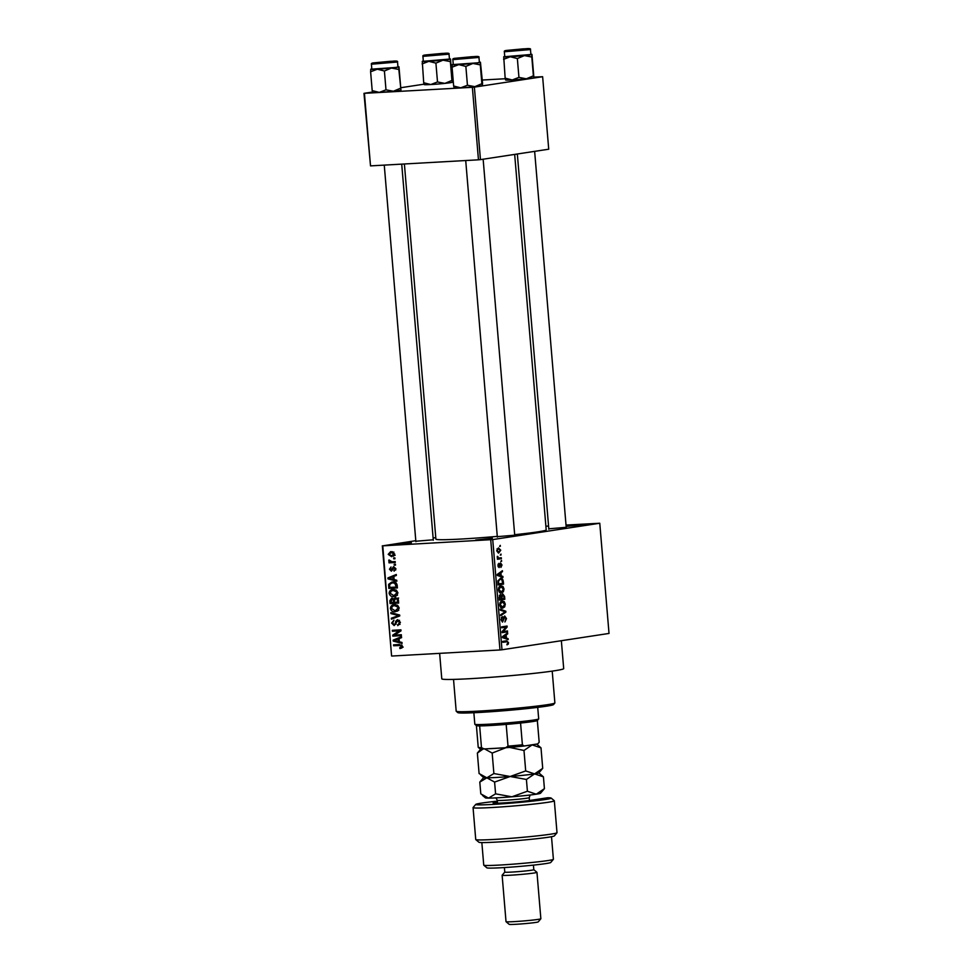 <?xml version="1.0" encoding="UTF-8"?>
<svg xmlns="http://www.w3.org/2000/svg" width="973" height="973" viewBox="0 0 973 973"><rect width="100%" height="100%" fill="white"/><g stroke="black" fill="none" stroke-linecap="round" stroke-linejoin="round"><path stroke-width="1.46" d="M411.397 542.776L394.71 544.588L411.397 542.776M492.35 538.215L475.663 540.039L492.35 538.215M566.116 526.101L587.4 524.471L566.14 526.381M514.705 535.199L497.288 536.658M433.265 539.784L415.848 541.243M566.213 527.33L548.796 528.801M561.348 640.708L563.695 668.597A61.165 2.639 175.2 0 1 532.243 673.559A61.165 2.639 175.2 0 1 470.154 678.68A61.165 2.639 175.2 0 1 441.778 678.826L439.638 653.357M497.276 536.378A55.339 2.396 175.2 0 1 461.567 539.018A55.339 2.396 175.2 0 1 435.904 539.151L404.391 163.987M435.77 537.631L433.119 538.045M415.799 540.684L382.778 545.841L492.727 539.577L501.983 649.769L499.976 649.964L490.72 539.76M382.778 545.841L391.584 655.984L382.328 545.792M498.444 553.078L496.668 550.791L498.456 547.908L500.754 550.171L498.663 553.078M501.326 557.76L501.399 558.672L497.446 559.28L497.349 556.361L498.456 558.016L501.326 557.76M497.665 558.064L499.271 558.064M499.052 567.563L497.908 565.654L498.857 563.343L499.052 566.651L500.536 562.953L501.995 564.985L500.925 567.429L501.436 565.009L500.377 564.145L499.125 567.563M500.268 578.339C501.8 577.865 502.81 578.886 503.309 581.416L503.54 584.116L498.103 584.943L497.872 580.881L500.584 578.303M500.292 594.491L501.509 595.318L502.737 593.858L504.573 596.413L504.805 599.283L499.38 600.11L499.137 597.24L500.402 594.479M505.814 611.226L505.887 612.126L500.694 615.69L500.609 614.741L505.218 611.835L500.219 610.12L500.134 609.159L505.814 611.226L503.722 611.348M507.468 630.918L507.541 631.83L502.117 632.669L502.032 631.684L506.057 627.123L501.703 627.792L501.63 626.867L507.055 626.04L507.14 627.026L503.114 631.574L507.468 630.918M506.532 640.806L508.514 642.618L508.259 644.114L506.994 644.868L507.882 642.667L507.383 641.742L502.919 642.289L502.846 641.365L506.824 640.769M507.383 641.742L502.895 641.925M501.983 649.769L609.025 633.435L599.769 523.243L492.727 539.577M508.113 638.641L508.198 639.614L502.53 637.631L502.445 636.658L507.626 632.888L507.711 633.861L506.155 634.907L506.422 638.093L508.113 638.641L505.802 638.775M502.433 622.051L500.949 619.631L502.336 616.614L501.582 619.509L502.591 621.115L503.126 620.738L503.515 617.575L504.683 615.982L506.507 618.621L504.926 621.954L505.863 618.633L504.78 616.906L502.53 622.051M504.841 616.894L503.673 616.967L504.841 616.894M502.238 608.149L502.871 608.113C501.35 608.551 500.304 607.505 499.721 604.987C499.867 602.409 500.694 601.083 502.214 601.01L504.233 601.63L505.291 604.148L504.659 606.921L502.53 608.149M500.961 592.995L501.606 592.958C500.073 593.396 499.027 592.35 498.444 589.833C498.59 587.242 499.417 585.916 500.937 585.855L502.968 586.464L504.014 588.981L503.382 591.766L501.253 592.995M502.895 576.43L502.968 577.39L497.3 575.42L497.227 574.447L502.409 570.677L502.494 571.638L500.937 572.683L501.204 575.882L502.895 576.43L500.572 576.563M501.545 560.387L500.84 561.433L501.545 560.387M501.01 554.063L500.317 555.109L501.01 554.063M500.28 545.366L499.587 546.4L500.28 545.366M393.651 557.943L394.88 557.87L394.953 558.794L393.737 558.867L393.651 557.943M391.949 561.749L395.196 561.567L395.269 562.491L389.018 562.844L388.945 561.92L389.942 561.859L388.738 560.825L389.005 559.925L391.949 561.749M394.187 564.267L395.415 564.206L395.488 565.118L394.26 565.191L394.187 564.267M393.7 566.675L395.914 568.791L394.089 571.163L395.014 568.779L393.943 567.6L391.401 571.175L389.443 569.205L391.049 566.967L390.331 569.12L391.195 570.263L393.457 566.712M391.195 570.263L392.91 569.752M394.126 579.58L396.753 580.236L396.838 581.209L388.02 578.886L387.935 577.913L396.279 574.484L396.352 575.444L393.858 576.393L394.126 579.58M397.921 592.8L396.802 595.525L393.931 596.595C391.511 596.936 389.905 595.829 389.115 593.287C389.468 590.733 390.842 589.456 393.226 589.492L396.388 590.234L397.921 592.8M392.533 589.553L393.226 589.492M399.198 607.955L398.079 610.679L395.208 611.762C392.788 612.09 391.182 610.995 390.392 608.441C390.732 605.887 392.107 604.622 394.503 604.647L397.665 605.388L399.198 607.955M393.81 604.72L394.503 604.647M399.733 647.653L401.423 646.437L400.694 645.488L393.627 645.756L393.554 644.831L399.38 644.503L402.433 646.425L401.946 647.909L399.915 648.577L399.733 647.653L403.163 647.142M392.034 656.033L499.976 649.964M399.356 641.803L401.983 642.448L402.068 643.421L393.238 641.098L393.165 640.125L401.496 636.695L401.581 637.668L399.088 638.604L399.356 641.803M394.466 635.114L401.338 634.724L401.411 635.649L392.824 636.123L392.739 635.138L399.295 630.857L392.411 631.246L392.338 630.322L400.925 629.847L401.01 630.832L394.466 635.114M397.677 619.692L400.414 622.428L397.775 625.651L399.404 622.404L397.616 620.64L399.514 620.348L397.775 620.616L394.187 625.59L391.62 623.097L393.956 620.166L392.618 623.012L394.138 624.666L394.989 624.325L395.756 621.212L397.398 619.728M394.138 624.666L396.072 624.155M390.854 612.625L399.684 615.033L399.757 615.933L391.401 619.156L391.316 618.196L398.723 615.593L390.927 613.586L390.854 612.625M395.683 597.556L398.431 600.232L398.675 603.09L390.088 603.564L389.845 600.706L391.791 598.042L393.676 598.942L395.33 597.592M392.545 581.976C394.965 581.599 396.51 582.681 397.179 585.223L397.41 587.923L388.823 588.41L388.641 584.359L391.791 582.049M391.146 551.594L394.661 553.978L391.645 556.726L388.203 554.342L390.599 551.655M545.889 526.198L548.565 526.04M566.031 525.067L599.769 523.243M480.455 159.621L548.723 149.21L542.63 76.709L474.374 87.132L480.455 159.621L478.461 159.815L472.367 87.315L474.374 87.132M364.425 93.396L370.518 165.884L363.975 93.347L472.367 87.315M370.518 165.884L478.461 159.815M424.009 84.177L401.083 87.679M372.501 92.046L363.975 93.347M452.554 81.708L453.284 81.659M482.292 80.029L505.267 78.74M533.995 77.122L542.63 76.709M514.668 154.403L546.194 529.884A55.339 2.396 175.2 0 1 514.668 534.7M402.408 646.291L401.423 646.437M402.019 645.281L400.694 645.488M401.74 644.99L393.627 645.756M396.741 645.281L396.68 644.649M399.319 641.402L398.322 641.548L398.103 638.981L394.089 640.489L398.322 641.548M395.476 640.757L393.238 641.098M396.266 639.699L393.165 640.125M396.266 639.65L401.569 637.473M399.1 638.823L398.103 638.981M401.387 635.345L392.824 636.123M395.926 635.649L395.877 635.028M394.916 634.81L392.739 635.138M400.985 630.601L399.295 630.857M400.973 630.468L392.411 631.246M395.512 630.772L395.464 630.151M400.037 624.362L397.58 624.739M400.389 622.258L399.404 622.404M392.618 622.939L391.62 623.097M396.911 621.029L395.756 621.212M394.442 617.989L391.316 618.196M394.418 617.721L399.745 615.836M399.721 615.447L398.723 615.593M393.153 613.245L390.927 613.586M397.179 611.275L395.452 610.813M391.389 608.295L390.392 608.441M394.247 605.595L395.5 604.659M397.239 605.133L392.642 606.07L391.389 608.38L395.147 610.837L398.784 610.302M397.276 605.157L394.551 605.571L399.185 607.87M395.147 610.837L398.2 608.016M398.65 602.786L390.088 603.564M393.189 603.09L393.141 602.469M390.854 600.548L389.845 600.706M394.953 598.748L393.676 598.942M391.012 602.591L393.579 602.445L393.274 599.745L391.827 598.979L393.506 598.723L392.01 598.954L391.012 602.591M394.576 602.299L393.579 602.445M394.442 599.575L393.274 599.745M397.641 598.2L395.768 598.48L394.43 600.572L394.588 602.384L397.592 602.214L397.239 599.307L395.549 598.504L398.662 598.03M398.589 602.068L397.592 602.214M398.237 599.161L397.239 599.307M398.431 600.11L397.434 600.268M395.902 596.108L394.174 595.646M390.112 593.141L389.115 593.287M392.97 590.429L394.235 589.504M395.962 589.979L391.377 590.915L390.124 593.226L393.87 595.671L397.519 595.148M395.999 589.991L393.287 590.416L397.921 592.703M393.87 595.671L396.923 592.861M397.373 587.631L388.823 588.41M391.924 587.935L391.864 587.315M389.796 584.177L388.641 584.359M392.192 582.924L393.481 581.976M395.427 582.45L391.924 582.973L389.662 584.469L389.747 587.437L396.327 587.06L394.734 583.155L392.606 582.9L395.464 582.462M397.325 586.914L396.327 587.06M396.181 582.924L394.734 583.155M397.179 585.247L396.181 585.405M394.089 579.19L393.092 579.324L392.885 576.758L388.859 578.278L393.092 579.324M390.258 578.534L388.02 578.886M391.037 577.476L387.935 577.913M391.037 577.439L396.339 575.262M393.883 576.612L392.885 576.758M395.768 569.959L393.907 570.251M395.889 568.646L395.014 568.779M390.331 569.059L389.443 569.205M395.476 565.009L394.26 565.191M395.245 562.187L389.018 562.844M392.131 562.37L392.07 561.737M390.964 561.701L389.942 561.859M389.857 560.655L388.738 560.825M394.953 558.684L393.737 558.867M393.579 556.203L392.338 555.717M389.091 554.209L388.203 554.342M391.608 552.445L392.374 551.642M393.664 552.153L391.292 552.518L389.091 554.318L391.572 555.814L395.135 555.291M394.649 553.868L390.83 552.555L393.931 552.092M391.572 555.814L393.773 554.002M506.884 644.199L508.259 644.114M507.882 642.654L508.514 642.618M506.191 633.946L507.711 633.861M504.756 634.98L506.155 634.907M504.209 638.215L506.422 638.093M504.111 637.266L505.765 637.887L505.546 635.308L503.053 636.999L504.111 637.266L502.506 637.351M503.588 638.008L505.765 637.887M504.196 635.393L505.546 635.308M502.591 631.611L507.541 631.83M501.667 627.366L506.057 627.123M502.19 626.782L507.14 627.026M502.068 631.635L503.114 631.574M505.863 618.658L506.507 618.621M501.204 617.6L502.482 617.527M500.937 619.546L501.582 619.509M504.598 612.199L505.887 612.126M503.455 606.994L504.659 606.921M500.633 601.825L504.233 601.63M504.646 604.184L505.291 604.148M500.353 604.89L502.81 607.188L504.659 604.245L502.275 601.934L499.708 604.926M500.596 607.334L502.81 607.188M500.122 602.567L501.071 602.518M500.463 602.032L502.555 601.91L500.463 602.019M499.867 599.088L504.805 599.283M499.295 595.44L501.509 595.318M499.94 599.088L501.557 598.833L500.463 595.403L499.295 599.125M500.536 595.391L499.283 595.464L501.277 596.145M502.19 598.748L504.099 598.456L503.783 595.549L502.822 594.771L501.557 598.772M501.399 596.96L502.044 596.923M502.919 594.771L501.63 594.844L503.783 595.549M502.19 591.827L503.382 591.766M499.356 586.67L502.968 586.464M503.369 589.018L504.014 588.981M499.076 589.723L501.533 592.034L503.382 589.091L500.998 586.78L498.444 589.76M499.319 592.168L501.533 592.034M498.857 587.412L499.806 587.351M499.185 586.877L501.277 586.743L499.198 586.865M502.664 581.453L503.309 581.416M498.59 583.934L503.54 584.116M498.663 583.922L502.822 583.289L501.703 579.434L500.341 579.263L498.529 580.966L498.663 583.922L498.018 583.958M497.884 582.328L498.529 582.292M497.86 581.003L498.529 580.966M500.645 579.239L501.703 579.434M500.961 571.723L502.494 571.638M499.538 572.769L500.937 572.683M498.979 576.004L501.204 575.882M498.894 575.043L500.536 575.663L500.329 573.097L497.823 574.775L498.894 575.043L497.288 575.14M498.358 575.785L500.536 575.663M498.979 573.17L500.329 573.097M499.66 563.914L500.718 563.854L499.66 563.914M499.611 564.194L500.377 564.145M498.018 564.304L499.015 564.255M498.127 566.7L499.052 566.651M500.84 561.36L501.618 561.312M497.422 558.903L501.399 558.672M497.276 556.568L497.933 556.532M497.215 557.249L497.921 557.213M500.304 555.036L501.095 554.987M497.227 550.73L498.845 552.129L500.195 550.231L498.565 548.833L496.668 550.754M497.008 548.918L498.772 548.808L497.008 548.906M499.575 546.327L500.365 546.291M554.841 703.017L553.515 704.586A48.066 2.08 175.2 0 1 527.925 708.49A48.066 2.08 175.2 0 1 480.066 712.418A48.066 2.08 175.2 0 1 457.821 712.613L456.252 711.287A49.514 2.141 -4.8 0 0 479.166 711.081A49.514 2.141 -4.8 0 0 528.485 707.043A49.514 2.141 -4.8 0 0 554.841 703.017A49.514 2.141 -4.8 0 0 554.878 702.92L552.214 671.115M453.527 679.397L456.191 711.202A49.514 2.141 -4.8 0 0 456.252 711.287M452.445 82.231L452.445 82.231A14.181 0.608 175.2 0 1 450.268 82.717A14.181 0.608 175.2 0 1 444.904 83.386L437.497 81.963L435.916 63.136L442.946 60.18L450.353 61.591L450.499 58.976A14.181 0.608 175.2 0 1 450.499 59.025L452.445 82.231L451.934 80.431L444.904 83.386A14.181 0.608 175.2 0 1 430.784 84.542L423.705 82.741L424.216 84.542M423.705 82.741L422.27 61.348A14.181 0.608 175.2 0 1 423.304 61.056M427.317 54.877L446.048 53.551L427.317 54.877M422.914 56.361L423.328 61.287L449.453 59.085L449.027 54.16L422.914 56.361C422.525 55.619 423.401 55.157 425.542 54.975L429.385 55.388L446.206 53.807L442.411 53.393L425.59 54.962L444.77 53.284C448.127 52.98 449.55 53.272 449.027 54.16M451.934 80.431L450.353 61.591M437.497 81.963L430.784 84.542A14.181 0.608 175.2 0 1 424.216 84.602L424.167 84.554M422.124 63.914L428.838 61.335L435.916 63.136M450.499 59.025A14.181 0.608 175.2 0 1 442.946 60.18A14.181 0.608 175.2 0 1 428.838 61.335A14.181 0.608 -4.8 0 1 422.27 61.348M449.429 58.854A14.181 0.608 175.2 0 1 450.499 58.976M441.195 53.734L428.643 54.987L441.195 53.734M386.609 61.761L377.135 62.844L386.609 61.761M515.131 50.292L524.593 49.185L515.131 50.292M460.545 58.319L473.085 57.042L460.545 58.319M538.665 718.938L537.327 720.506L539.176 742.204A30.589 1.326 -4.8 0 0 539.176 742.204L537.826 743.834A29.129 1.253 175.2 0 1 537.668 743.931L539.176 742.241L537.351 720.494A30.589 1.326 175.2 0 1 537.327 720.506A30.589 1.326 175.2 0 1 532.632 721.565A30.589 1.326 175.2 0 1 520.567 723.048A30.589 1.326 175.2 0 1 506.179 724.399A30.589 1.326 175.2 0 1 479.653 725.882A30.589 1.326 175.2 0 1 476.429 725.627L474.86 724.301A32.036 1.387 -4.8 0 0 498.59 723.584A32.036 1.387 -4.8 0 0 533.739 720.044A32.036 1.387 -4.8 0 0 538.665 718.938A32.036 1.387 -4.8 0 0 538.689 718.877L537.716 707.371M473.863 712.735L474.824 724.24A32.036 1.387 -4.8 0 0 474.86 724.301M520.567 723.048L522.392 744.795L524.143 745.999A29.129 1.253 175.2 0 1 505.559 747.738L484.165 748.942A29.129 1.253 175.2 0 1 479.835 748.699L478.254 747.373A30.589 1.326 -4.8 0 0 481.477 747.641L484.165 748.942M537.668 743.931L524.143 745.999M505.559 747.738L508.015 746.145A30.589 1.326 -4.8 0 0 522.392 744.795M506.179 724.399L508.015 746.145M479.653 725.882L481.477 747.641M398.845 69.46L400.949 90.088L398.991 66.894A14.181 0.608 175.2 0 1 396.814 67.38A14.181 0.608 175.2 0 1 391.45 68.049L398.845 69.46L398.991 66.833A14.181 0.608 -4.8 0 0 397.921 66.723M392.983 61.761L374.24 63.123L392.983 61.761M395.914 67.429L397.945 66.955L397.531 62.017L371.406 64.218L371.82 69.144L395.914 67.429M400.426 88.288L393.396 91.243L385.989 89.832L384.408 70.993L391.45 68.049A14.181 0.608 175.2 0 1 377.329 69.205L384.408 70.993M385.989 89.832L379.275 92.399L372.197 90.611L370.616 71.771L377.329 69.205A14.181 0.608 175.2 0 1 370.762 69.205L370.616 71.771M372.197 90.611L372.659 92.411M400.949 90.088A14.181 0.608 175.2 0 1 393.396 91.243A14.181 0.608 175.2 0 1 379.275 92.399A14.181 0.608 175.2 0 1 372.72 92.459M370.762 69.205L370.762 69.205A14.181 0.608 175.2 0 1 371.795 68.913M533.897 77.645L533.897 77.645A14.181 0.608 175.2 0 1 531.72 78.132A14.181 0.608 175.2 0 1 526.344 78.801L518.937 77.378L517.356 58.55L524.398 55.595L531.805 57.006L531.951 54.391A14.181 0.608 175.2 0 1 531.951 54.439L533.897 77.645L533.386 75.845L526.344 78.801A14.181 0.608 175.2 0 1 512.236 79.956L505.157 78.156L505.668 79.956M505.157 78.156L503.722 56.762A14.181 0.608 175.2 0 1 504.756 56.47M508.757 50.292L527.5 48.966L508.757 50.292M504.355 51.764L504.768 56.702L530.893 54.5L530.48 49.574L504.355 51.764C503.965 51.034 504.841 50.572 506.982 50.389L526.211 48.699C529.58 48.395 531.003 48.686 530.48 49.574M533.386 75.845L531.805 57.006M518.937 77.378L512.236 79.956A14.181 0.608 175.2 0 1 505.668 80.017L505.607 79.968M503.576 59.329L510.278 56.75L517.356 58.55M531.951 54.439A14.181 0.608 175.2 0 1 524.398 55.595A14.181 0.608 175.2 0 1 510.278 56.75A14.181 0.608 -4.8 0 1 503.722 56.762M530.881 54.269A14.181 0.608 175.2 0 1 531.951 54.391M480.297 64.875L481.878 83.702L482.389 85.502L482.535 82.936L480.443 62.308A14.181 0.608 175.2 0 1 478.266 62.795A14.181 0.608 175.2 0 1 472.89 63.452L480.297 64.875L480.443 62.248A14.181 0.608 -4.8 0 0 479.373 62.138M474.423 57.176L455.692 58.538L474.423 57.176M477.366 62.844L479.385 62.369L478.971 57.431L452.846 59.633L453.272 64.559L477.366 62.844M481.878 83.702L474.836 86.658L467.441 85.247L465.86 66.407L472.89 63.452A14.181 0.608 175.2 0 1 458.782 64.619L465.86 66.407M467.441 85.247L460.728 87.813L453.649 86.025L452.068 67.186L458.782 64.619A14.181 0.608 175.2 0 1 452.214 64.619L452.068 67.186M453.649 86.025L454.16 87.825M482.389 85.502A14.181 0.608 175.2 0 1 474.836 86.658A14.181 0.608 175.2 0 1 460.728 87.813A14.181 0.608 175.2 0 1 454.16 87.874L454.111 87.825M452.214 64.619L452.214 64.619A14.181 0.608 175.2 0 1 453.248 64.327M497.361 801.168A37.862 1.642 -4.8 0 0 475.748 804.403A37.862 1.642 -4.8 0 0 493.287 804.391A37.862 1.642 -4.8 0 0 532.426 801.132A37.862 1.642 -4.8 0 0 551.144 798.067A37.862 1.642 -4.8 0 0 547.617 797.751L530.626 800.341A20.384 0.876 175.2 0 1 508.259 802.603A20.384 0.876 175.2 0 1 493.153 803.053A20.384 0.876 175.2 0 1 496.279 802.275L497.446 802.093M551.144 798.067L554.294 800.718A40.781 1.764 175.2 0 1 554.33 800.791A40.781 1.764 175.2 0 1 533.362 804.112A40.781 1.764 175.2 0 1 491.973 807.517A40.781 1.764 175.2 0 1 473.06 807.626A40.781 1.764 175.2 0 1 473.085 807.541L475.748 804.403M553.369 859.354L550.718 862.492A32.036 1.387 175.2 0 1 533.654 865.094A32.036 1.387 175.2 0 1 501.74 867.709A32.036 1.387 175.2 0 1 486.914 867.843L483.776 865.192A34.955 1.508 -4.8 0 0 499.952 865.046A34.955 1.508 -4.8 0 0 534.761 862.187A34.955 1.508 -4.8 0 0 553.369 859.354A34.955 1.508 -4.8 0 0 553.394 859.281L551.509 836.707M481.842 842.557L483.739 865.131A34.955 1.508 -4.8 0 0 483.776 865.192M511.543 872.088A14.559 0.632 175.2 0 1 504.78 872.124A14.559 0.632 175.2 0 1 504.792 872.1L502.141 875.238A17.478 0.754 175.2 0 0 502.129 875.274A17.478 0.754 175.2 0 0 510.229 875.226A17.478 0.754 175.2 0 0 527.974 873.766A17.478 0.754 175.2 0 0 536.962 872.343A17.478 0.754 175.2 0 0 536.938 872.319L533.812 869.68A14.559 0.632 175.2 0 1 533.812 869.692A14.559 0.632 175.2 0 1 526.32 870.871A14.559 0.632 175.2 0 1 511.543 872.088M540.842 918.78L538.178 921.918A14.559 0.632 175.2 0 1 530.431 923.097A14.559 0.632 175.2 0 1 515.921 924.289A14.559 0.632 175.2 0 1 509.183 924.35L506.045 921.699A17.478 0.754 -4.8 0 0 506.045 921.699A17.478 0.754 -4.8 0 0 514.133 921.626A17.478 0.754 -4.8 0 0 531.538 920.203A17.478 0.754 -4.8 0 0 540.842 918.78A17.478 0.754 -4.8 0 0 540.854 918.743L536.962 872.343M473.06 807.626L475.736 839.517A40.781 1.764 -4.8 0 0 475.785 839.59A40.781 1.764 -4.8 0 0 516.517 837.862A40.781 1.764 -4.8 0 0 556.982 832.779A40.781 1.764 -4.8 0 0 557.006 832.693L554.33 800.791M556.982 832.779L554.318 835.916A37.862 1.642 175.2 0 1 516.76 840.636A37.862 1.642 175.2 0 1 478.923 842.241L475.785 839.59M544.418 788.641L536.269 794.199A27.67 1.192 175.2 0 0 540.514 793.25L544.418 788.653L543.433 776.855L534.566 773.9A27.67 1.192 175.2 0 1 510.156 776.503L526.417 779.458L534.566 773.9A27.67 1.192 175.2 0 0 538.811 772.951L542.715 768.342L534.566 773.9L525.7 770.932L510.156 776.503L493.883 773.547L486.841 777.816L479.093 773.559L477.366 753.078L483.143 748.955M493.883 773.547L492.168 753.066L505.899 747.714M484.408 748.809L492.168 753.066M542.715 768.342L541 747.86L536.658 744.09M525.7 770.932L523.985 750.463L532.134 744.892L541 747.86M509.536 747.41L523.985 750.463M482.474 795.391L485.418 797.872A27.67 1.192 175.2 0 0 488.543 798.115L495.585 793.846L511.859 796.802L527.402 791.231L536.269 794.199A27.67 1.192 175.2 0 1 511.859 796.802A27.67 1.192 175.2 0 1 488.543 798.115L480.796 793.859L479.798 782.085L486.841 777.816L494.6 782.073L510.156 776.503A27.67 1.192 175.2 0 1 486.841 777.816A27.67 1.192 175.2 0 1 483.715 777.573L480.771 775.092M535.624 744.248A27.67 1.192 175.2 0 1 532.134 744.892A27.67 1.192 175.2 0 1 526.186 745.683M502.323 747.921A27.67 1.192 175.2 0 1 487.4 748.76M479.798 782.085L483.666 777.524M543.433 776.855L538.86 772.89M495.585 793.846L494.6 782.073M527.402 791.231L526.417 779.458M401.825 645.063L399.526 645.415M396.4 622.696L395.439 622.842M399.733 615.678L397.398 616.043M399.392 614.96L397.337 615.277M394.43 600.56L393.433 600.718M389.601 585.673L388.604 585.819M393.141 568.682L391.961 568.864M502.846 636.378L504.123 636.306M503.929 596.449L504.573 596.413M499.161 597.519L499.806 597.483M497.617 574.155L498.894 574.082M499.502 565.131L500.231 565.094M394.697 61.664L390.903 61.25L374.082 62.831L377.877 63.245L394.697 61.664M507.042 50.377L510.837 50.803L527.646 49.222L523.863 48.808L507.042 50.377M476.15 57.079L472.355 56.665L455.534 58.246L459.329 58.66L476.15 57.079M497.179 803.199L496.279 802.275M530.139 795.014L529.227 797.653A16.018 0.693 175.2 0 1 512.613 799.733A16.018 0.693 175.2 0 1 497.288 800.329L497.531 803.187M506.921 641.694L502.007 641.961M384.262 165.118L415.885 541.693M401.715 164.133L433.301 540.234M534.639 151.35L566.25 527.792M517.332 154.002L548.833 529.251M514.753 535.649L483.143 159.219M497.337 537.108L465.714 160.533M476.405 725.603L478.23 747.325M397.531 62.017C398.042 61.129 396.619 60.837 393.262 61.141L374.033 62.831C371.941 62.977 371.066 63.44 371.406 64.218M478.971 57.431C479.494 56.543 478.071 56.252 474.715 56.556L455.473 58.246C453.394 58.392 452.518 58.854 452.846 59.633M506.021 921.662L502.129 875.274M504.78 872.124L504.403 867.551M533.812 869.692L533.423 865.119M480.917 748.894L477.378 753.066M529.458 800.511L529.227 797.653M495.95 797.884L497.288 800.329"/></g></svg>
